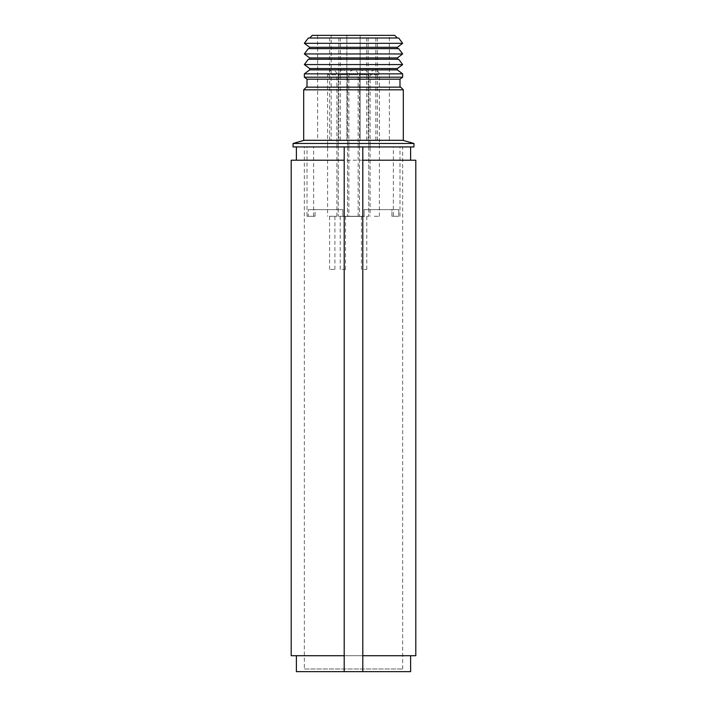 <?xml version="1.0" encoding="UTF-8"?>
<svg xmlns="http://www.w3.org/2000/svg" width="707" height="707" viewBox="0 0 707 707"><rect width="100%" height="100%" fill="white"/><g stroke="black" fill="none" stroke-linecap="round" stroke-linejoin="round"><path stroke-width="0.53" stroke-dasharray="3.54 2.65" d="M304.346 668.99L402.654 668.99L304.346 668.99L304.346 146.932L402.654 146.932L304.346 146.932M402.654 668.99L402.654 146.932M296.383 146.932L410.617 146.932L296.383 146.932M362.797 160.215L296.383 160.215L344.203 160.215L344.203 671.65M344.203 655.707L362.797 655.707M296.383 671.65L410.617 671.65M291.196 655.707L415.804 655.707M291.196 160.215L415.804 160.215M362.797 671.65L362.797 146.932M383.088 147.065L387.091 146.932L383.088 146.932M388.399 147.065L381.762 147.065L388.399 146.932M348.851 146.932L358.149 146.932L348.851 146.932L348.851 140.295L358.149 140.295L348.851 140.295M358.149 146.932L358.149 140.295M370.106 146.932L379.403 146.932L370.106 146.932L370.106 140.295L379.403 140.295L370.106 140.295M379.403 146.932L379.403 140.295M359.474 146.932L359.474 140.295L368.78 140.295L359.474 140.295L368.78 140.295L359.474 140.295L359.474 146.932L368.78 146.932L368.78 140.295L368.78 146.932L359.474 146.932M338.22 146.932L338.22 140.295L347.526 140.295L338.22 140.295L347.526 140.295L338.22 140.295L338.22 146.932L347.526 146.932L347.526 140.295L347.526 146.932L338.22 146.932M327.597 146.932L336.894 146.932L327.597 146.932L327.597 140.295L336.894 140.295L327.597 140.295M336.894 146.932L336.894 140.295M309.666 38.01L397.334 38.01L309.666 38.01M393.348 216.28L398.766 216.28L398.766 209.634L398.766 216.28L391.908 216.28L391.908 209.634L398.766 209.634L364.132 209.634L398.766 209.634L364.132 209.634L391.908 209.634L391.908 216.28L393.348 216.28L393.348 146.932L313.652 146.932L393.348 146.932M364.132 209.634L364.132 216.28L359.474 216.28L368.78 216.28L342.868 216.28L364.132 216.28L364.132 209.634L364.132 216.413L342.868 216.413L364.132 216.413L364.132 209.634M307.006 216.28L308.234 216.28L308.234 209.634L308.234 216.28L315.092 216.28L313.652 216.28L315.092 216.28L315.092 209.634L308.234 209.634L342.868 209.634L308.234 209.634L342.868 209.634L342.868 216.28L342.868 209.634L315.092 209.634L315.092 216.28L307.006 216.28L307.006 146.932L399.994 146.932L307.006 146.932M313.652 216.28L313.652 146.932M399.994 216.28L399.994 146.932M342.868 209.634L342.868 216.413L342.868 209.634M309.666 48.633L397.334 48.633L309.666 48.633M309.666 59.264L397.334 59.264L309.666 59.264M307.006 87.155L399.994 87.155L307.006 87.155M304.178 140.295L402.822 140.295L304.178 140.295M360.146 140.295L360.146 35.35L389.363 35.35L389.363 140.295L360.146 140.295L360.146 35.35L346.854 35.35L346.854 140.295L317.637 140.295L331.176 140.295L331.176 35.35L317.637 35.35L346.854 35.35L346.854 140.295L360.146 140.295M373.181 146.932L371.855 146.932M331.503 146.932L330.381 146.932M370.768 146.932L372.094 147.065L370.768 146.932M318.3 146.932L319.626 146.932M348.189 146.932L346.2 146.932M331.176 140.295L389.363 140.295M375.85 140.295L375.85 35.35L377.379 35.35L331.176 35.35M389.363 35.35L375.85 35.35M394.683 35.35L312.317 35.35M340.367 140.295L340.367 35.35M366.65 140.295L366.65 35.35M413.94 146.932L293.06 146.932M398.668 38.01L308.332 38.01M398.668 48.633L308.332 48.633M398.668 59.264L308.332 59.264M400.657 87.155L306.343 87.155M293.06 143.477L413.94 143.477M403.317 140.295L303.683 140.295M303.683 89.816L403.317 89.816M399.994 79.184L307.006 79.184M304.346 73.873L402.654 73.873M402.654 77.196L304.346 77.196M397.334 68.561L309.666 68.561M397.334 69.887L309.666 69.887M304.346 64.576L402.654 64.576L304.346 64.576M397.334 57.93L309.666 57.93M304.346 53.944L402.654 53.944L304.346 53.953M397.334 47.307L309.666 47.307M304.346 43.321L402.654 43.321L304.346 43.321M338.839 140.295L338.839 35.35M329.648 140.295L329.648 35.35M377.379 140.295L377.379 35.35M368.17 140.295L368.17 35.35M331.503 147.065L330.381 147.065M329.586 147.065L333.571 147.065L329.586 146.932M318.3 147.065L324.937 147.065L318.963 146.932M318.963 147.065L320.289 146.932M319.626 147.065L320.289 147.065M346.2 147.065L342.382 146.932M342.382 147.065L343.814 146.932M343.814 147.065L348.189 147.065M373.181 147.065L371.855 147.065M333.571 147.065L331.247 147.065L333.571 146.932M343.637 216.28L338.22 216.28L343.637 216.28M352.837 216.28L358.149 216.28L352.837 216.28M374.33 216.28L379.403 216.28L374.33 216.28M364.105 269.411L366.783 269.411L364.105 269.411M330.602 269.411L334.906 269.411L330.602 269.411M330.602 216.28L334.906 216.28L330.602 216.28M329.374 216.28L336.894 216.28L329.374 216.28M342.276 269.411L345.529 269.411L342.276 269.411M342.276 216.28L345.529 216.28L342.276 216.28M341.826 216.28L347.526 216.28L341.826 216.28M368.762 74.801L359.474 74.801L368.762 74.801M347.455 74.801L338.22 74.801L347.455 74.801M358.104 74.801L348.851 74.801L358.104 74.801M379.403 216.28L379.403 74.801L370.106 74.801L379.385 74.801A4.649 4.649 0 0 0 374.754 70.152A4.649 4.649 0 0 0 370.106 74.801L370.106 216.28M368.78 74.801L359.474 74.801L368.78 74.801A4.649 4.649 0 0 0 364.132 70.152A4.649 4.649 0 0 0 359.474 74.801L359.474 216.28L359.474 74.801A4.649 4.649 0 0 1 364.132 70.152A4.649 4.649 0 0 1 368.78 74.801L368.78 216.28L368.78 74.801M335.896 74.801L327.597 74.801L335.896 74.801M347.402 74.801L338.22 74.801L347.402 74.801M317.637 35.35L317.637 140.295M347.526 74.801A4.649 4.649 0 0 0 342.868 70.152A4.649 4.649 0 0 0 338.22 74.801L338.22 216.28L338.22 74.801A4.649 4.649 0 0 1 342.868 70.152A4.649 4.649 0 0 1 347.526 74.801L347.526 216.28L347.526 74.801M358.149 216.28L358.149 74.801A4.649 4.649 0 0 0 353.5 70.152A4.649 4.649 0 0 0 348.851 74.801L348.851 216.28M366.783 269.411L366.783 216.28M361.471 269.411L361.471 216.28M336.894 216.28L336.894 74.801A4.649 4.649 0 0 0 332.246 70.152A4.649 4.649 0 0 0 327.597 74.801L327.597 216.28M334.906 269.411L334.906 216.28M329.586 269.411L329.586 216.28M345.529 269.411L345.529 216.28M340.217 269.411L340.217 216.28"/><path stroke-width="1.06" d="M296.383 146.932L296.383 160.215M344.203 146.932L344.203 160.215L291.196 160.215L291.196 655.707L344.203 655.707L344.203 146.932M410.617 146.932L410.617 160.215M410.617 655.707L410.617 671.65L362.797 671.65L362.797 160.215L415.804 160.215L415.804 655.707L362.797 655.707M362.797 671.65L296.383 671.65L296.383 655.707M362.797 146.932L362.797 160.215M344.203 671.65L344.203 655.707M303.683 89.816L306.343 87.155L400.657 87.155L403.317 89.816L303.683 89.816L303.683 140.295L403.317 140.295L403.317 89.816M309.666 38.01L312.317 35.35L394.683 35.35L397.334 38.01M307.006 79.184L399.994 79.184L402.654 77.196L304.346 77.196L307.006 79.184L307.006 87.155M309.666 68.561L397.334 68.561L402.654 64.576L304.346 64.576L402.654 64.576L398.668 59.264L308.332 59.264L304.346 64.576L309.666 68.561L309.666 69.887L397.334 69.887L402.654 73.873L304.346 73.873L304.346 77.196M309.666 57.93L397.334 57.93L402.654 53.953L304.346 53.944L402.654 53.953L398.668 48.633L308.332 48.633L304.346 53.953L309.666 57.93L309.666 59.264M309.666 47.307L397.334 47.307L402.654 43.321L304.346 43.321L402.654 43.321L398.668 38.01L308.332 38.01L304.346 43.321L309.666 47.307L309.666 48.633M309.666 69.887L304.346 73.873M397.334 47.307L397.334 48.633M397.334 57.93L397.334 59.264M397.334 68.561L397.334 69.887M402.654 73.873L402.654 77.196M399.994 79.184L399.994 87.155M304.178 140.295L293.06 143.477L293.06 146.932L413.94 146.932L413.94 143.477L293.06 143.477M402.822 140.295L413.94 143.477"/></g></svg>
